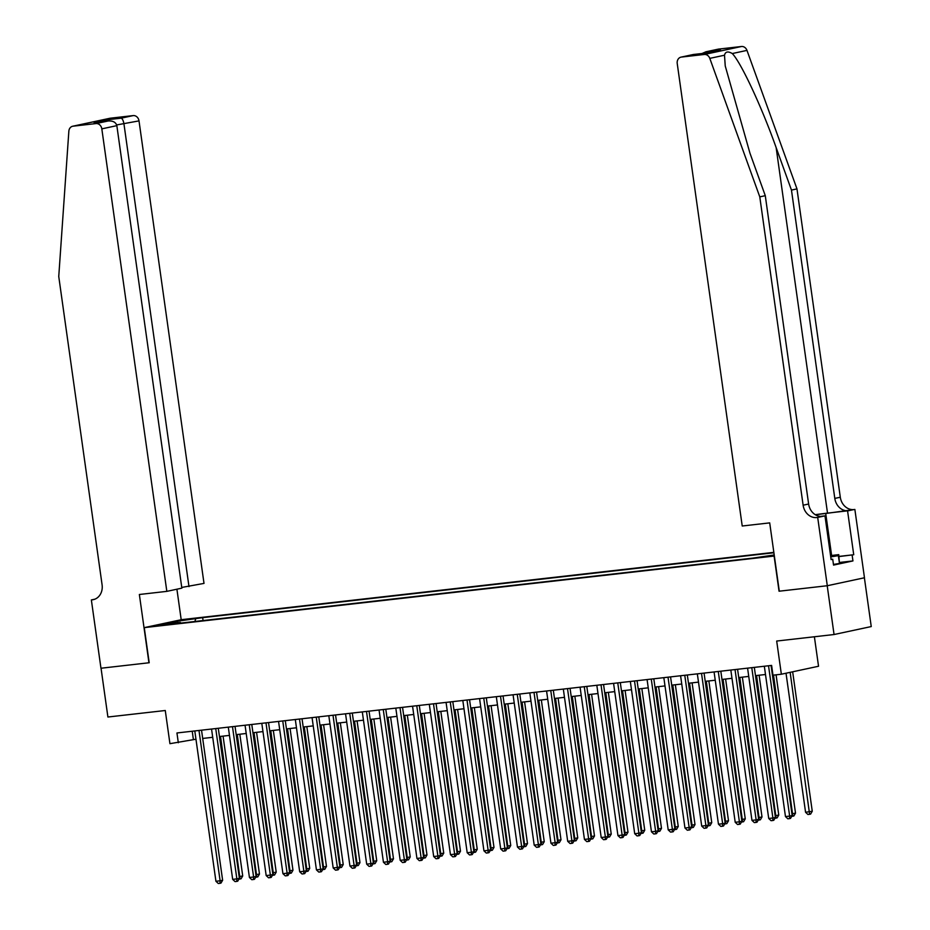 <?xml version="1.0" encoding="UTF-8"?>
<svg xmlns="http://www.w3.org/2000/svg" width="930" height="930" viewBox="0 0 930 930"><rect width="100%" height="100%" fill="white"/><g stroke="black" fill="none" stroke-linecap="round" stroke-linejoin="round"><path stroke-width="1.4" d="M160.181 625.576L169.644 624.007L160.181 625.576M773.841 552.374L181.455 619.671L144.266 627.634L774.353 556.035M864.389 577.786L871.247 626.564L834.059 634.527L776.69 641.049L781.351 674.227L818.54 666.252L814.389 636.771M148.951 662.788L139.361 594.491L166.83 591.364L101.823 128.863A5.917 5.057 -102.1 0 0 95.976 123.574L73.11 126.178A5.917 5.057 -102.1 0 0 72.691 126.236A5.917 5.057 -102.1 0 0 68.855 131.177L58.753 276.501L102.091 584.842A13.811 11.788 77.9 0 1 93.256 599.676A13.811 11.788 77.9 0 1 92.279 599.838L91.361 599.943L100.963 668.24L149.207 662.741L101.045 668.228L107.903 717.018L165.273 710.508L169.934 743.675L195.963 739.211M717.786 49.278A5.917 5.057 77.9 0 1 718.192 49.162A5.917 5.057 77.9 0 1 718.611 49.092L741.477 46.5A5.917 5.057 77.9 0 1 746.976 50.394L796.975 188.895L840.302 497.236A13.811 11.788 -102.1 0 0 853.949 509.559L854.868 509.454L864.47 577.763L827.293 585.737L779.049 591.213L827.212 585.737L834.059 634.527M781.351 674.227L772.981 675.18L771.609 665.415L176.944 732.968L178.316 742.733M774.248 555.291L758.543 557.442L774.26 555.373M180.827 623.088L180.35 622.437L173.317 623.937L752.905 558.105L774.213 554.966M180.35 622.437L161.925 624.53L177.2 621.252L202.659 617.648L773.9 552.757M779.049 591.213L774.109 556.082M149.207 662.765L144.266 627.634M202.694 738.443L212.714 737.304M219.445 736.537L229.466 735.398M236.197 734.63L246.218 733.491M252.948 732.735L262.969 731.596M269.7 730.829L279.721 729.69M286.452 728.922L296.461 727.783M303.203 727.028L313.212 725.888M319.955 725.121L329.964 723.982M336.707 723.215L346.716 722.075M353.458 721.308L363.467 720.18M370.21 719.413L380.219 718.274M386.961 717.507L396.971 716.367M403.713 715.6L413.722 714.473M420.465 713.705L430.474 712.566M437.205 711.799L447.225 710.66M453.956 709.892L463.977 708.753M470.708 707.997L480.729 706.858M487.46 706.091L497.48 704.952M504.211 704.184L514.232 703.045M520.963 702.29L530.984 701.15M537.714 700.383L547.735 699.244M554.466 698.477L564.487 697.337M571.218 696.582L581.238 695.442M587.969 694.675L597.99 693.536M604.721 692.769L614.742 691.629M621.473 690.862L631.493 689.735M638.224 688.967L648.245 687.828M654.976 687.061L664.985 685.922M671.727 685.154L681.737 684.015M688.479 683.259L698.488 682.12M705.231 681.353L715.24 680.214M721.982 679.446L731.991 678.307M738.734 677.552L748.743 676.412M755.486 675.645L765.495 674.506M192.231 731.236L193.382 739.501M203.066 620.566L202.659 617.648M195.626 619.159L194.835 621.496M177.2 621.252L177.897 622.716M768.529 665.764L789.651 816.098L785.466 816.563L764.332 666.24M771.075 665.473L792.162 815.552L789.651 816.098L789.5 818.609L787.826 818.807L785.466 816.563M792.162 815.552L790.512 818.4L789.5 818.609M786.024 673.227L805.566 812.262L812.262 811.251L792.662 671.797M812.262 811.251L810.611 814.087L809.6 814.308L790.151 672.344M809.6 814.308L807.926 814.494L805.566 812.262M830.699 556.558L832.955 555.954L830.606 555.919M830.56 555.582L838.732 554.652L839.476 563.441L833.454 564.429M838.732 554.652L838.372 555.64L830.746 556.896M839.476 563.441L838.372 555.64M796.975 188.895L791.465 190.08L834.803 498.41A13.811 11.788 -102.1 0 0 848.451 510.744L827.514 513.128A25.691 1.116 -8 0 0 815.25 514.685M791.465 190.08L776.143 147.614C761.751 106.962 741.047 62.543 732.282 53.545C727.958 51.045 725.365 51.592 724.505 55.219L725.237 65.949L749.964 153.218L765.285 195.684L808.623 504.025A13.811 11.788 -102.1 0 0 822.271 516.359L816.773 517.533L817.691 517.429L827.293 585.737M779.294 591.189L769.703 522.881L742.221 526.008L677.226 63.496A5.917 5.057 -102.1 0 1 681.016 57.137A5.917 5.057 -102.1 0 1 681.423 57.067L704.289 54.475L741.477 46.5M765.285 195.684L759.787 196.869L803.125 505.211A13.811 11.788 -102.1 0 0 816.773 517.533M724.505 55.219L709.799 58.369L759.787 196.869M838.976 556.407L853.728 554.733L839 556.57M831.095 559.418L832.722 559.232L833.547 565.091L852.95 560.93L852.124 555.082M832.722 559.232L831.118 559.581L824.98 515.871L817.691 517.429M854.868 509.454L825.724 513.5A22.192 0.965 -8 0 0 815.459 514.802M853.728 554.733L847.59 511.023M820.365 516.394L824.98 515.871M709.799 58.369A5.917 5.057 -102.1 0 0 704.289 54.475M852.95 560.93L839.825 562.429M718.611 49.092L705.928 51.789L702.022 53.51M706.602 51.673L719.169 50.383M720.506 50.092L707.137 52.94M707.335 52.917L693.117 54.568M181.745 587.435L204.007 583.401L139.012 120.888L116.692 124.934M188.988 586.621L123.981 124.109C123.365 120.575 122.411 118.598 121.144 118.18L133.153 115.599L110.298 118.203L73.11 126.178M91.361 599.943L94.86 599.187M181.199 619.717L176.909 589.202M166.83 591.364L181.85 588.144L116.843 125.643L101.823 128.863M109.461 118.377A5.917 5.057 77.9 0 1 109.88 118.273A5.917 5.057 77.9 0 1 110.298 118.203M133.153 115.599A5.917 5.057 77.9 0 1 139.012 120.888M95.976 123.574L108.392 120.947L94.907 122.481M94.488 122.528L107.985 121.005C112.89 120.644 115.843 122.19 116.843 125.643M94.081 122.586L107.241 119.761L108.589 120.923M751.777 667.67L772.9 817.993L768.715 818.47L747.581 668.147M754.323 667.38L775.411 817.458L772.9 817.993L772.749 820.516L771.075 820.702L768.715 818.47M775.411 817.458L773.76 820.295L772.749 820.516M735.026 669.577L756.148 819.9L751.963 820.376L730.829 670.053M737.571 669.286L758.659 819.365L756.148 819.9L755.997 822.422L754.323 822.608L751.963 820.376M758.659 819.365L757.008 822.201L755.997 822.422M718.274 671.472L739.397 821.806L735.212 822.283L714.077 671.948M720.82 671.193L741.908 821.26L739.397 821.806L739.245 824.317L737.571 824.515L735.212 822.283M741.908 821.26L740.257 824.108L739.245 824.317M701.522 673.378L722.645 823.701L718.46 824.178L697.337 673.855M704.068 673.088L725.156 823.166L722.645 823.701L722.505 826.224L720.82 826.41L718.46 824.178M725.156 823.166L723.505 826.003L722.505 826.224M791.918 813.808L795.51 813.146L776.073 674.82M795.51 813.146L793.86 815.994L792.848 816.203L773.528 675.11M792.848 816.203L791.709 816.331M775.167 815.715L778.759 815.052L759.113 675.227M778.759 815.052L777.108 817.889L776.097 818.109L756.555 675.517M776.097 818.109L774.957 818.237M758.415 817.621L762.007 816.959L742.361 677.133M762.007 816.959L760.356 819.795L759.345 820.016L739.815 677.424M759.345 820.016L758.206 820.144M741.663 819.516L745.256 818.853L725.609 679.04M745.256 818.853L743.605 821.702L742.593 821.911L723.063 679.33M742.593 821.911L741.454 822.039M684.771 675.285L705.893 825.608L701.708 826.084L680.586 675.761M687.317 674.994L708.404 825.073L705.893 825.608L705.754 828.13L704.068 828.316L701.708 826.084M708.404 825.073L706.754 827.909L705.754 828.13M724.912 821.423L728.504 820.76L708.858 680.946M728.504 820.76L726.853 823.596L725.842 823.817L706.312 681.225M725.842 823.817L724.702 823.945M668.019 677.191L689.142 827.514L684.957 827.991L663.834 677.656M670.565 676.9L691.653 826.968L689.142 827.514L689.002 830.025L687.328 830.223L684.957 827.991M691.653 826.968L690.002 829.816L689.002 830.025M708.16 823.329L711.752 822.666L692.106 682.841M711.752 822.666L710.102 825.503L709.09 825.724L689.56 683.132M709.09 825.724L707.951 825.852M651.267 679.086L672.39 829.409L668.205 829.886L647.082 679.563M653.813 678.795L674.901 828.874L672.39 829.409L672.25 831.932L670.577 832.118L668.205 829.886M674.901 828.874L673.25 831.711L672.25 831.932M691.409 825.224L695.001 824.561L675.354 684.747M695.001 824.561L693.35 827.409L692.35 827.619L672.809 685.038M692.35 827.619L691.199 827.758M634.516 680.992L655.638 831.315L651.453 831.792L630.331 681.469M637.062 680.702L658.149 830.781L655.638 831.315L655.499 833.838L653.825 834.024L651.453 831.792M658.149 830.781L656.499 833.617L655.499 833.838M674.657 827.13L678.249 826.468L658.603 686.654M678.249 826.468L676.598 829.316L675.599 829.525L656.057 686.944M675.599 829.525L674.448 829.653M617.764 682.899L638.887 833.222L634.702 833.699L613.579 683.376M620.31 682.608L641.398 832.676L638.887 833.222L638.747 835.733L637.073 835.931L634.702 833.699M641.398 832.676L639.747 835.524L638.747 835.733M657.905 829.037L661.497 828.374L641.851 688.549M661.497 828.374L659.847 831.211L658.847 831.432L639.305 688.839M658.847 831.432L657.696 831.56M601.013 684.794L622.135 835.117L617.95 835.593L596.827 685.271M603.558 684.503L624.646 834.582L622.135 835.117L621.996 837.639L620.322 837.825L617.95 835.593M624.646 834.582L622.995 837.43L621.996 837.639M641.154 830.932L644.746 830.269L625.1 690.455M644.746 830.269L643.095 833.117L642.095 833.327L622.554 690.746M642.095 833.327L640.944 833.466M584.261 686.7L605.384 837.023L601.198 837.5L580.076 687.177M586.807 686.41L607.906 836.489L605.384 837.023L605.244 839.546L603.57 839.732L601.198 837.5M607.906 836.489L606.244 839.325L605.244 839.546M624.402 832.838L627.994 832.176L608.348 692.362M627.994 832.176L626.343 835.024L625.344 835.233L605.802 692.652M625.344 835.233L624.193 835.361M567.509 688.607L588.632 838.93L584.447 839.406L563.324 689.084M570.055 688.316L591.154 838.383L588.632 838.93L588.492 841.441L586.818 841.638L584.447 839.406M591.154 838.383L589.492 841.232L588.492 841.441M607.65 834.745L611.242 834.082L591.596 694.257M611.242 834.082L609.592 836.919L608.592 837.14L589.05 694.547M608.592 837.14L607.441 837.267M550.758 690.502L571.892 840.836L567.695 841.301L546.573 690.978M553.303 690.211L574.403 840.29L571.892 840.836L571.741 843.347L570.067 843.533L567.695 841.301M574.403 840.29L572.74 843.138L571.741 843.347M590.899 836.64L594.491 835.989L574.845 696.163M594.491 835.989L592.84 838.825L591.84 839.034L572.299 696.454M591.84 839.034L590.69 839.174M534.006 692.408L555.14 842.731L550.944 843.208L529.821 692.885M536.552 692.118L557.651 842.196L555.14 842.731L554.989 845.254L553.315 845.44L550.944 843.208M557.651 842.196L555.989 845.033L554.989 845.254M574.159 838.546L577.751 837.884L558.093 698.07M577.751 837.884L576.089 840.732L575.089 840.941L555.547 698.36M575.089 840.941L573.95 841.069M517.254 694.315L538.389 844.638L534.192 845.114L513.069 694.791M519.8 694.024L540.9 844.103L538.389 844.638L538.238 847.149L536.564 847.346L534.192 845.114M540.9 844.103L539.237 846.939L538.238 847.149M557.407 840.453L560.999 839.79L541.341 699.965M560.999 839.79L559.337 842.627L558.337 842.847L538.796 700.255M558.337 842.847L557.198 842.975M500.503 696.21L521.637 846.544L517.44 847.021L496.318 696.686M503.049 695.931L524.148 845.998L521.637 846.544L521.486 849.055L519.812 849.253L517.44 847.021M524.148 845.998L522.497 848.846L521.486 849.055M540.656 842.359L544.248 841.697L524.59 701.871M544.248 841.697L542.585 844.533L541.586 844.754L522.044 702.162M541.586 844.754L540.446 844.882M483.751 698.116L504.885 848.439L500.689 848.916L479.566 698.593M486.297 697.826L507.396 847.904L504.885 848.439L504.734 850.962L503.06 851.148L500.689 848.916M507.396 847.904L505.746 850.741L504.734 850.962M523.904 844.254L527.496 843.591L507.838 703.778M527.496 843.591L525.834 846.44L524.834 846.649L505.292 704.068M524.834 846.649L523.695 846.777M467 700.023L488.134 850.346L483.937 850.822L462.815 700.499M469.557 699.732L490.645 849.811L488.134 850.346L487.983 852.868L486.309 853.054L483.937 850.822M490.645 849.811L488.994 852.647L487.983 852.868M507.152 846.161L510.744 845.498L491.087 705.684M510.744 845.498L509.082 848.334L508.082 848.555L488.541 705.963M508.082 848.555L506.943 848.683M450.248 701.918L471.382 852.252L467.197 852.729L446.063 702.394M452.805 701.639L473.893 851.706L471.382 852.252L471.231 854.763L469.557 854.961L467.197 852.729M473.893 851.706L472.242 854.554L471.231 854.763M490.401 848.067L493.993 847.404L474.335 707.579M493.993 847.404L492.342 850.241L491.331 850.462L471.789 707.87M491.331 850.462L490.191 850.59M433.496 703.824L454.631 854.147L450.446 854.624L429.311 704.301M436.054 703.533L457.142 853.612L454.631 854.147L454.479 856.669L452.805 856.856L450.446 854.624M457.142 853.612L455.491 856.449L454.479 856.669M473.649 849.962L477.241 849.299L457.583 709.485M477.241 849.299L475.59 852.147L474.579 852.357L455.037 709.776M474.579 852.357L473.44 852.496M416.756 705.731L437.879 856.053L433.694 856.53L412.56 706.207M419.302 705.44L440.39 855.519L437.879 856.053L437.728 858.576L436.054 858.762L433.694 856.53M440.39 855.519L438.739 858.355L437.728 858.576M456.897 851.868L460.49 851.206L440.832 711.392M460.49 851.206L458.839 854.042L457.827 854.263L438.286 711.671M457.827 854.263L456.688 854.391M400.005 707.637L421.127 857.96L416.942 858.437L395.808 708.102M402.55 707.346L423.638 857.413L421.127 857.96L420.976 860.471L419.302 860.669L416.942 858.437M423.638 857.413L421.988 860.262L420.976 860.471M440.146 853.775L443.738 853.112L424.092 713.287M443.738 853.112L442.087 855.949L441.076 856.17L421.534 713.577M441.076 856.17L439.937 856.298M383.253 709.532L404.376 859.855L400.191 860.331L379.056 710.009M385.799 709.241L406.887 859.32L404.376 859.855L404.225 862.377L402.55 862.563L400.191 860.331M406.887 859.32L405.236 862.157L404.225 862.377M423.394 855.67L426.986 855.007L407.34 715.193M426.986 855.007L425.336 857.855L424.324 858.065L404.783 715.484M424.324 858.065L423.185 858.204M366.501 711.438L387.624 861.761L383.439 862.238L362.305 711.915M369.047 711.148L390.135 861.227L387.624 861.761L387.473 864.284L385.799 864.47L383.439 862.238M390.135 861.227L388.484 864.063L387.473 864.284M406.643 857.576L410.235 856.914L390.588 717.1M410.235 856.914L408.584 859.762L407.573 859.971L388.031 717.39M407.573 859.971L406.433 860.099M349.75 713.345L370.872 863.668L366.687 864.144L345.553 713.822M352.296 713.054L373.383 863.121L370.872 863.668L370.721 866.179L369.047 866.376L366.687 864.144M373.383 863.121L371.733 865.97L370.721 866.179M332.998 715.24L354.121 865.563L349.936 866.039L328.813 715.716M335.544 714.949L356.632 865.028L354.121 865.563L353.981 868.085L352.296 868.271L349.936 866.039M356.632 865.028L354.981 867.876L353.981 868.085M316.247 717.146L337.369 867.469L333.184 867.946L312.062 717.623M318.792 716.856L339.88 866.934L337.369 867.469L337.23 869.992L335.544 870.178L333.184 867.946M339.88 866.934L338.229 869.771L337.23 869.992M389.891 859.483L393.483 858.82L373.837 718.995M393.483 858.82L391.832 861.657L390.821 861.878L371.291 719.285M390.821 861.878L389.682 862.005M373.139 861.378L376.731 860.727L357.085 720.901M376.731 860.727L375.081 863.563L374.069 863.772L354.539 721.192M374.069 863.772L372.93 863.912M356.388 863.284L359.98 862.621L340.334 722.808M359.98 862.621L358.329 865.47L357.318 865.679L337.788 723.098M357.318 865.679L356.178 865.807M299.495 719.053L320.618 869.376L316.433 869.852L295.31 719.529M302.041 718.762L323.128 868.841L320.618 869.376L320.478 871.887L318.804 872.084L316.433 869.852M323.128 868.841L321.478 871.677L320.478 871.887M339.636 865.191L343.228 864.528L323.582 724.702M343.228 864.528L341.577 867.365L340.566 867.585L321.036 724.993M340.566 867.585L339.427 867.713M282.743 720.948L303.866 871.282L299.681 871.747L278.558 721.424M285.289 720.669L306.377 870.736L303.866 871.282L303.726 873.793L302.052 873.991L299.681 871.747M306.377 870.736L304.726 873.584L303.726 873.793M322.884 867.086L326.476 866.435L306.83 726.609M326.476 866.435L324.826 869.271L323.826 869.492L304.284 726.9M323.826 869.492L322.675 869.62M265.992 722.854L287.114 873.177L282.929 873.654L261.807 723.331M268.538 722.563L289.625 872.642L287.114 873.177L286.975 875.7L285.301 875.886L282.929 873.654M289.625 872.642L287.975 875.479L286.975 875.7M306.133 868.992L309.725 868.329L290.079 728.515M309.725 868.329L308.074 871.178L307.074 871.387L287.533 728.806M307.074 871.387L305.924 871.515M249.24 724.761L270.363 875.084L266.178 875.56L245.055 725.237M251.786 724.47L272.874 874.549L270.363 875.084L270.223 877.606L268.549 877.792L266.178 875.56M272.874 874.549L271.223 877.385L270.223 877.606M289.381 870.899L292.973 870.236L273.327 730.422M292.973 870.236L291.322 873.072L290.323 873.293L270.781 730.701M290.323 873.293L289.172 873.421M232.488 726.656L253.611 876.99L249.426 877.467L228.303 727.132M235.034 726.377L256.122 876.444L253.611 876.99L253.472 879.501L251.798 879.699L249.426 877.467M256.122 876.444L254.471 879.292L253.472 879.501M272.63 872.805L276.222 872.142L256.575 732.317M276.222 872.142L274.571 874.979L273.571 875.2L254.03 732.608M273.571 875.2L272.42 875.328M215.737 728.562L236.859 878.885L232.674 879.362L211.552 729.039M218.283 728.271L239.382 878.35L236.859 878.885L236.72 881.408L235.046 881.594L232.674 879.362M239.382 878.35L237.72 881.187L236.72 881.408M255.878 874.7L259.47 874.037L239.824 734.223M259.47 874.037L257.819 876.885L256.82 877.095L237.278 734.514M256.82 877.095L255.669 877.223M198.985 730.469L220.108 880.791L215.923 881.268L194.8 730.945M201.531 730.178L222.63 880.257L220.108 880.791L219.968 883.314L218.294 883.5L215.923 881.268M222.63 880.257L220.968 883.093L219.968 883.314M239.126 876.606L242.718 875.944L223.072 736.13M242.718 875.944L241.068 878.78L240.068 879.001L220.526 736.409M240.068 879.001L238.917 879.129M767.796 556.512L767.715 555.919M776.143 147.614L827.514 513.128M808.623 504.025L803.125 505.211M834.803 498.41L840.302 497.236M693.431 54.498L681.423 57.067M746.976 50.394L732.282 53.545M848.451 510.744L853.949 509.559M831.618 555.454L825.724 513.5M107.241 119.761L121.144 118.18M94.209 599.42L92.279 599.838M718.192 49.162L705.928 51.789M707.207 52.917L719.832 50.22M693.338 54.498L707.242 52.917M693.269 54.51L681.016 57.137M72.691 126.236L109.88 118.273"/></g></svg>
